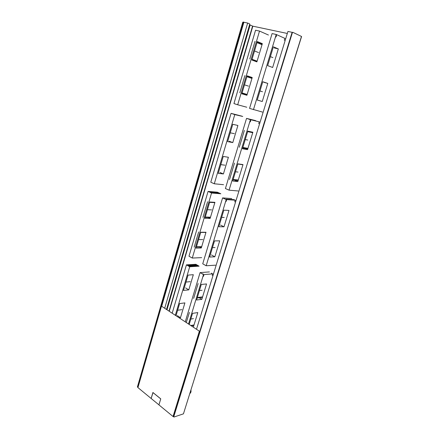<?xml version="1.0" encoding="UTF-8"?>
<svg xmlns="http://www.w3.org/2000/svg" width="439" height="439" viewBox="0 0 439 439"><rect width="100%" height="100%" fill="white"/><g stroke="black" fill="none" stroke-linecap="round" stroke-linejoin="round"><path stroke-width="0.66" d="M183.447 413.845L173.904 417.05L173.74 416.809L292.396 32.629L292.78 32.294L301.588 36.503L183.447 413.845L301.483 36.426M173.904 417.05L173.482 416.6L292.045 32.557L292.396 32.629M292.78 32.294L292.045 32.557M249.577 24.754L252.831 26.175L287.32 33.463M243.442 22.016L242.756 22.257L137.412 386.902L137.819 387.33L243.063 22.323L243.442 22.016L244.068 22.296M242.756 22.257L243.063 22.323M138.033 387.264L243.535 22.175L243.875 22.252L161.744 306.115M249.566 24.798L250.126 25.045L167.05 309.55M161.722 306.12L243.848 22.241M164.768 308.024L247.651 23.042L243.875 22.252M166.579 309.237L249.796 24.002L247.651 23.042M292.16 32.327L287.94 31.443L196.507 329.25M199.679 331.379L161.492 306.148L199.679 331.379L173.531 416.452M285.026 38.44L276.235 34.467L272.092 33.573L249.55 108.4L262.44 112.071M276.235 34.467L253.451 109.662M272.652 67.491L278.326 48.905L273.371 46.814L267.669 65.625L272.652 67.491M257.232 100.048L262.264 101.508L267.79 83.41L262.785 81.731L257.232 100.048M278.326 48.905L274.249 47.95M262.264 101.508L258.346 100.301M267.79 83.41L263.823 82.285M276.169 34.686C276.724 35.757 276.455 36.64 275.363 37.348M284.335 40.372L284.653 38.972M231.797 198.571L222.589 197.901L202.73 263.806L206.165 265.76L215.472 265.183M235.403 200.217L226.217 199.569L206.165 265.76M224 226.798L228.999 210.424L223.83 210.177L218.814 226.722L224 226.798L220.46 225.031M209.617 257.04L214.836 256.804L219.714 240.835L214.512 240.901L209.617 257.04M222.589 197.901L226.217 199.569M214.836 256.804L211.384 254.911M234.903 200.179L234.152 199.641L225.838 199.103C226.815 200.151 226.716 201.046 225.542 201.797M234.788 201.918L235.068 200.667M255.586 120.599L246.542 118.382L225.41 188.534L229.065 190.164L238.234 190.987M259.427 121.894L250.417 119.688L229.065 190.164M247.558 149.661L252.88 132.232L247.805 131.124L242.46 148.744L247.558 149.661L243.832 148.086M232.675 181.016L237.806 181.576L242.997 164.592L237.883 163.84L232.675 181.016M246.542 118.382L250.417 119.688M242.679 148.025L243.788 148.228M237.806 181.576L234.174 180.017M242.844 147.488L247.936 148.415M244.353 130.449L239.277 147.263M242.723 147.883L247.815 148.81M242.855 147.444L247.953 148.371M247.656 131.612L252.732 132.721L247.662 131.601M252.859 132.309L247.783 131.195M234.492 163.116L229.548 179.502M237.828 164.021L242.943 164.768M233.147 179.447L238.284 180.023M233.131 179.502L238.267 180.078M233.016 179.891L238.147 180.462M249.517 119.386L250.351 119.666M250.406 119.726C250.927 120.824 250.674 121.658 249.648 122.223M258.774 123.705L259.076 122.382M258.769 121.729L249.89 119.392M212.811 273.87L203.487 274.6L188.545 323.927M201.836 299.36L206.544 283.945L201.303 284.456L196.584 300.018L201.836 299.36L199.213 297.73M193.352 327.143L197.802 312.573L192.534 313.364L189.198 324.366M209.419 271.917L200.08 272.614L203.487 274.6M200.08 272.614L185.28 321.743M197.309 297.62L202.566 296.983M198.143 283.556L193.659 298.41M197.204 297.977L202.456 297.329M197.336 297.527L202.593 296.89M189.428 312.431L186.295 322.424M190.877 325.486L194.022 324.942M190.992 325.568L193.994 325.047M191.382 325.826L193.89 325.387M202.703 273.848L203.175 273.963M203.691 274.584C203.97 275.637 203.712 276.29 202.911 276.548M212.229 275.472L212.492 274.282M211.889 273.294L211.433 273.179M188.561 265.793L188.035 265.436L189.236 266.138L188.638 265.782L197.665 265.354M175.381 315.12L189.708 266.753L199.097 266.171L197.588 265.31M197.396 265.2L195.838 264.3L186.438 264.843L189.708 266.753M172.242 313.023L186.438 264.843M176.05 315.57L179.606 303.579L184.901 302.894L180.467 317.721L179.496 317.874M188.046 275.105L193.325 274.693L188.786 289.877L183.502 290.431L188.046 275.105M177.345 315.636L180.467 317.721M185.587 287.896L188.786 289.877M233.405 114.102L242.081 116.242L234.157 114.349M223.544 184.698L214.287 183.776L234.777 114.606L242.613 116.428M241.532 116.066L231.068 113.35L234.777 114.606M232.796 113.888L242.74 116.472M214.287 183.776L210.78 182.212L231.068 113.35M228.401 157.261L223.413 173.959L218.227 173.334L223.237 156.449L228.401 157.261M232.769 124.303L237.9 125.461L232.785 142.587L227.632 141.616L232.769 124.303M219.884 172.456L223.413 173.959M229.163 141.221L232.785 142.587M210.297 192.271L219.143 193.001M201.66 257.633L192.282 258.061L211.549 193.017L220.822 193.769L219.352 193.1M218.874 192.886L217.354 192.189L208.07 191.415L211.549 193.017M219.582 193.209L211.005 192.567M218.611 192.77L219.741 193.286M192.282 258.061L188.984 256.184L208.07 191.415M206.001 232.253L201.303 247.975L196.052 248.117L200.76 232.236L206.001 232.253M209.727 202.006L214.934 202.335L210.122 218.446L204.898 218.282L209.727 202.006M199.547 247.014L201.303 247.975M208.168 217.47L210.122 218.446M200.727 232.352L205.962 232.368M194.159 247.152L198.642 231.979M200.705 232.423L205.946 232.44M196.452 246.767L201.704 246.641M201.605 246.965L196.354 247.097M210.396 217.546L205.167 217.371M202.983 217.3L207.581 201.753M205.271 217.025L210.495 217.201M209.628 202.33L214.841 202.653M209.65 202.264L214.858 202.593M259.52 31.076L255.558 30.22L233.949 103.566L237.691 104.778L259.52 31.076L268.448 35.032M247.091 76.002L248.414 76.446L248.331 76.721M243.266 93.765L243.157 94.138L241.829 93.748M246.789 107.226L237.691 104.778M252.222 77.516L246.91 95.29L241.818 93.787L247.152 75.81L252.222 77.516L248.414 76.446M257.309 41.551L262.335 43.653L256.886 61.888L251.838 60.006L257.309 41.551M243.157 94.138L246.91 95.29M258.478 42.753L262.335 43.653M246.888 76.693L251.959 78.389M239.809 92.744L244.885 75.568M247.009 76.282L252.085 77.983M246.883 76.715L251.953 78.411M242.07 92.942L247.162 94.451M242.059 92.964L247.157 94.478M247.036 94.879L241.938 93.375M256.969 61.625L251.915 59.737M249.802 58.947L255.015 41.315M252.041 59.314L257.089 61.208M252.052 59.276L257.1 61.175M262.023 44.707L256.991 42.616L262.017 44.712M257.117 42.193L262.149 44.284M235.743 104.147L235.299 104.005M189.95 393.404C190.85 392.784 191.184 391.725 190.943 390.227M190.658 391.144L190.032 393.135M199.29 331.45L173.043 416.518L158.94 404.895L160.756 398.853L152.909 392.482L151.137 398.469L137.934 387.593L161.492 306.148M173.443 416.381L173.043 416.518M158.945 404.868L151.17 398.497L152.986 392.543M160.751 398.87L158.913 404.879M160.718 398.881L152.931 392.559M272.866 57.608L270.397 56.631M262.478 91.74L259.987 90.961M224.219 217.459L221.646 217.371M215.055 247.569L212.471 247.64M247.772 140.057L245.247 139.553M238.026 172.083L235.48 171.753M202.061 290.267L199.454 290.552M193.429 318.626L190.811 319.049M181.845 309.654L177.625 310.247M190.186 281.673L185.988 282.052M197.929 265.611L198.247 265.886M224.927 165.196L220.812 164.62M234.333 133.665L230.245 132.814M202.747 239.573L198.571 239.617M211.598 209.897L207.444 209.699M248.512 86.126L244.468 84.853M258.522 52.559L254.516 50.979M252.831 26.175L169.317 311.064M169.092 310.916L252.557 26.088M189.236 266.138L198.077 265.6M196.881 264.915L188.035 265.436M218.468 192.705L209.732 191.98M196.99 264.975L197.973 265.535M241.401 116.022L242.087 116.242M218.507 192.721L219.703 193.27M235.545 104.12L236.182 104.29"/></g></svg>
